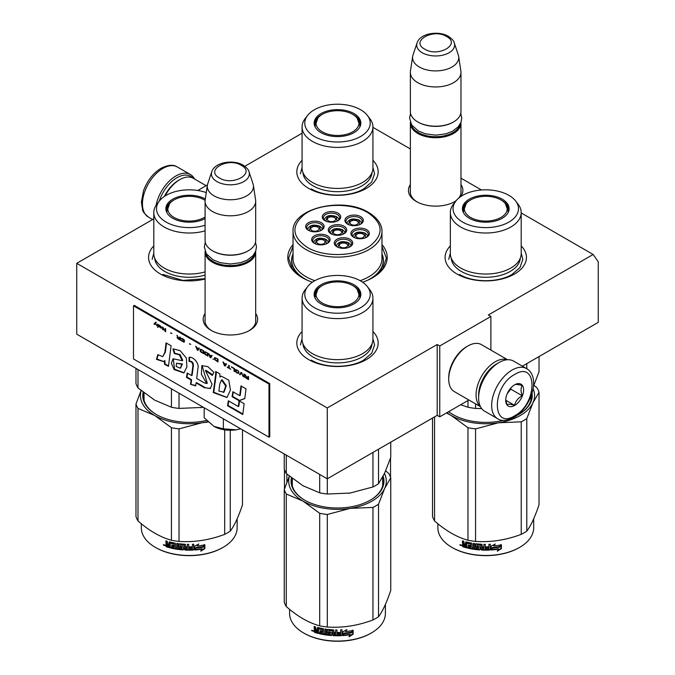<?xml version="1.0" encoding="UTF-8"?>
<svg xmlns="http://www.w3.org/2000/svg" width="675" height="675" viewBox="0 0 675 675"><rect width="100%" height="100%" fill="white"/><g stroke="black" fill="none" stroke-linecap="round" stroke-linejoin="round"><path stroke-width="1.01" d="M521.201 212.937L593.139 254.475L488.329 314.989L490.885 316.457L439.754 345.98L437.197 344.503L327.274 407.97L76.747 263.326L153.799 218.843M372.929 127.339L410.358 148.947M460.974 178.166L481.461 189.996M302.071 133.237L244.823 166.286M197.8 190.485L207.453 184.916M293.034 244.595A49.714 28.696 -0 0 0 302.349 277.72L302.349 277.72A49.714 28.696 -0 0 0 312.407 282.201M362.593 282.201A49.714 28.696 -0 0 0 372.651 277.72A49.714 28.696 -0 0 0 381.966 244.595M410.358 184.621A27.219 15.719 -0 0 0 416.416 201.53L416.416 201.53A27.219 15.719 -0 0 0 454.916 201.53A27.219 15.719 -0 0 0 456.03 200.846M460.713 196.577A27.219 15.719 -0 0 0 460.974 184.621M205.082 313.47A27.219 15.719 -0 0 0 211.14 330.379L211.14 330.379A27.219 15.719 -0 0 0 249.64 330.379A27.219 15.719 -0 0 0 255.69 313.47M372.929 331.493A40.669 23.482 180 0 1 366.263 359.632A40.669 23.482 180 0 1 308.737 359.632L308.737 359.632A40.669 23.482 180 0 1 302.071 331.493M521.201 245.894A40.669 23.482 180 0 1 514.527 274.025A40.669 23.482 180 0 1 457.009 274.025L457.009 274.025A40.669 23.482 180 0 1 450.343 245.894M205.082 279.045A40.669 23.482 180 0 1 160.473 274.025L160.473 274.025A40.669 23.482 180 0 1 153.799 245.894M372.929 160.287A40.669 23.482 180 0 1 366.263 188.426A40.669 23.482 180 0 1 308.737 188.426L308.737 188.426A40.669 23.482 180 0 1 302.071 160.287M593.139 254.475L598.252 261.748L598.252 322.363L522.366 366.179M76.747 263.326L76.747 334.176L327.274 478.811L437.197 415.353L437.197 344.503M327.274 407.97L327.274 478.811M439.754 345.98L439.754 416.821L437.197 415.353M468.88 400.005L439.754 416.821M490.885 316.457L490.885 350.089M303.742 278.488A45.925 26.519 180 0 1 291.575 260.508A45.925 26.519 180 0 1 293.034 253.876M371.258 278.488A45.925 26.519 -0 0 0 383.425 260.508A45.925 26.519 -0 0 0 381.966 253.876M410.358 190.536A25.414 14.673 -0 0 0 410.248 191.894A25.414 14.673 -0 0 0 417.074 201.901M454.258 201.901A25.414 14.673 -0 0 0 456.452 200.34M458.654 198.146A25.414 14.673 -0 0 0 461.084 191.894A25.414 14.673 -0 0 0 460.974 190.536M205.082 319.385A25.414 14.673 -0 0 0 204.972 320.743A25.414 14.673 -0 0 0 211.798 330.75M248.974 330.75A25.414 14.673 -0 0 0 255.8 320.743A25.414 14.673 -0 0 0 255.69 319.385M381.966 246.417L386.362 258.112L382.725 268.802L372.347 277.889M302.653 277.889L292.275 268.802L288.638 258.112L293.034 246.417M460.941 122.42A25.304 14.614 180 0 1 460.974 123.112A25.304 14.614 180 0 1 445.348 136.612A25.304 14.614 180 0 1 417.774 133.447A25.304 14.614 -0 0 1 410.358 123.112A25.304 14.614 -0 0 1 410.383 122.42M460.055 124.293A24.587 14.192 180 0 1 443.635 135.953A24.587 14.192 180 0 1 418.281 132.562A24.587 14.192 -0 0 1 411.277 124.293M453.305 122.082A24.587 14.192 180 0 1 453.052 122.226A24.587 14.192 180 0 1 418.281 122.226L417.774 121.93L418.281 122.226M460.974 72.343L460.974 111.603A25.304 14.614 180 0 1 453.558 121.93A25.304 14.614 180 0 1 417.774 121.93L417.774 121.93A25.304 14.614 -0 0 1 410.358 111.603L410.358 72.343A25.304 14.614 -0 0 0 417.774 82.671A25.304 14.614 180 0 0 445.348 85.843A25.304 14.614 180 0 0 460.974 72.343A25.304 14.614 180 0 0 460.873 71.069L458.663 56.422A23.085 13.331 180 0 1 445.416 69.66A23.085 13.331 180 0 1 419.344 67.011A23.085 13.331 -0 0 1 412.661 56.422L410.451 71.069A25.304 14.614 -0 0 0 410.358 72.343M454.283 42.938C454.089 41.15 452.132 38.947 448.411 36.332C438.522 30.375 420.01 33.286 417.049 42.938A18.959 10.943 0 0 0 422.255 52.751A18.959 10.943 -0 0 0 444.555 54.683A18.959 10.943 -0 0 0 454.283 42.938L458.333 55.055A23.085 13.331 180 0 1 458.663 56.422M417.049 42.938L412.999 55.055A23.085 13.331 -0 0 0 412.661 56.422M255.665 251.269A25.304 14.614 180 0 1 255.69 251.961A25.304 14.614 180 0 1 240.072 265.461A25.304 14.614 180 0 1 212.49 262.297A25.304 14.614 -0 0 1 205.082 251.961A25.304 14.614 -0 0 1 205.107 251.269M254.779 253.142A24.587 14.192 180 0 1 238.351 264.802A24.587 14.192 180 0 1 213.005 261.411A24.587 14.192 -0 0 1 205.993 253.142M248.02 250.931A24.587 14.192 180 0 1 247.767 251.075A24.587 14.192 180 0 1 213.005 251.075L212.49 250.779L213.005 251.075M255.69 201.192L255.69 240.452A25.304 14.614 180 0 1 248.282 250.779A25.304 14.614 180 0 1 212.49 250.779L212.49 250.779A25.304 14.614 -0 0 1 205.082 240.452L205.082 201.192A25.304 14.614 -0 0 0 212.49 211.52A25.304 14.614 180 0 0 240.072 214.692A25.304 14.614 180 0 0 255.69 201.192A25.304 14.614 180 0 0 255.597 199.918L253.387 185.271A23.085 13.331 180 0 1 240.14 198.509A23.085 13.331 180 0 1 214.059 195.86A23.085 13.331 -0 0 1 207.385 185.271L205.175 199.918A25.304 14.614 -0 0 0 205.082 201.192M249.007 171.787C248.813 169.999 246.856 167.797 243.135 165.172C233.238 159.224 214.726 162.135 211.764 171.787A18.959 10.943 0 0 0 216.979 181.6A18.959 10.943 -0 0 0 239.279 183.532A18.959 10.943 -0 0 0 249.007 171.787L253.058 183.904A23.085 13.331 180 0 1 253.387 185.271M211.764 171.787L207.714 183.904A23.085 13.331 -0 0 0 207.385 185.271M240.654 428.802L236.191 429.823A23.498 13.567 0 0 1 213.975 426.389L204.179 417.766L204.179 407.742M213.975 426.389L223.366 428.844L236.191 429.823M223.366 418.821L223.366 428.844M159.249 201.15A27.473 15.863 -60 0 1 176.96 177.727A27.473 15.863 -60 0 1 192.788 178.014M156.094 205.318A28.924 16.698 -60 0 1 175.939 175.956A28.924 16.698 -60 0 1 190.401 174.521A28.924 16.698 -60 0 1 194.527 178.993M526.559 368.601L513.523 361.074A28.924 16.698 120 0 0 499.061 362.509L498.04 363.099A27.473 15.863 120 0 0 478.617 396.748L478.617 397.929A28.924 16.698 120 0 0 484.599 411.176L497.644 418.702C501.297 421.327 506.714 420.913 513.911 417.445C530.736 408.24 541.392 377.055 526.559 368.601A28.924 16.698 120 0 0 512.106 370.035A28.924 16.698 120 0 0 493.206 395.525A28.924 16.698 120 0 0 497.644 418.702M498.04 363.099L499.061 362.509A28.924 16.698 120 0 0 478.617 397.929M514.662 415.792C537.747 403.743 537.747 359.859 514.662 374.465C491.577 386.513 491.577 430.397 514.662 415.792M514.662 405.464A12.656 7.307 120 0 0 523.606 389.964A12.656 7.307 120 0 0 514.662 384.801A12.656 7.307 120 0 0 505.71 400.292A12.656 7.307 120 0 0 514.662 405.464M505.735 399.541L506.9 404.612C507.87 403.928 510.427 404.156 514.569 405.304C515.54 401.203 518.096 398.031 522.239 395.761C520.653 391.441 520.653 388.032 522.239 385.535C518.096 384.396 515.54 384.168 514.569 384.851M522.239 395.761L510.823 389.171L510.823 388.007M509.633 389.475A10.842 6.261 120 0 1 507.254 393.609L510.823 389.171M514.569 405.304L505.794 400.241M164.422 196.408A25.304 14.614 -60 0 1 178.495 180.385A25.304 14.614 -60 0 1 178.495 180.377L179.769 179.643A27.118 15.652 -60 0 1 193.328 178.301L206.12 185.684M165.13 195.944A27.118 15.652 -60 0 1 179.769 179.643L178.495 180.385M497.256 363.572A25.304 14.614 120 0 0 496.505 363.985A25.304 14.614 120 0 0 478.617 394.985A25.304 14.614 120 0 0 478.626 395.837M507.33 359.75A27.118 15.652 120 0 0 495.231 361.775A27.118 15.652 120 0 0 476.061 394.985A27.118 15.652 120 0 0 480.355 406.468M507.592 359.741L481.435 344.638A27.118 15.652 120 0 0 467.876 345.98L466.602 346.714A25.304 14.614 120 0 0 466.594 346.714A25.304 14.614 120 0 0 448.706 377.713L448.706 379.19A27.118 15.652 120 0 0 454.317 391.601L480.473 406.704M466.594 346.714L467.876 345.98A27.118 15.652 120 0 0 448.706 379.19M521.201 253.589A35.429 20.452 180 0 1 510.823 268.051A35.429 20.452 0 0 1 472.213 272.481A35.429 20.452 0 0 1 450.343 253.589L450.343 212.557A35.429 20.452 0 0 0 472.213 231.457A35.429 20.452 0 0 0 510.823 227.019A35.429 20.452 180 0 0 521.201 212.557L521.201 253.589M526.795 368.744L526.795 363.623M460.679 404.747L467.977 407.244A54.228 31.312 0 0 0 475.571 408.417L475.571 403.869M467.977 407.244L467.977 400.537M507.338 207.124A22.958 13.255 180 0 1 508.68 210.786M463.058 211.84A22.958 13.255 0 0 1 462.814 209.9A22.958 13.255 0 0 1 469.538 200.526A22.958 13.255 180 0 1 470.407 200.053M501.137 200.053A22.958 13.255 180 0 1 508.731 209.9A22.958 13.255 180 0 1 508.477 211.84M469.26 199.184A23.347 13.475 -0 0 0 462.847 211.275A23.347 13.475 -0 0 0 478.929 221.602A23.347 13.475 -0 0 0 502.276 218.244A23.347 13.475 0 0 0 508.697 211.275A23.347 13.475 0 0 0 496.716 196.813A23.347 13.475 0 0 0 469.26 199.184M508.908 222.075A32.721 18.892 0 0 0 515.641 201.007A32.721 18.892 0 0 0 462.637 195.362A32.721 18.892 0 0 0 455.903 201.007A32.721 18.892 0 0 0 467.218 224.277A32.721 18.892 0 0 0 508.908 222.075M451.221 258.12A34.577 19.963 0 0 0 473.183 275.915A34.577 19.963 0 0 0 510.224 271.434A34.577 19.963 180 0 0 520.324 258.12M455.903 201.007L453.431 204.204A35.429 20.452 0 0 0 450.343 212.557M515.641 201.007L518.113 204.204A35.429 20.452 180 0 1 521.201 212.557M533.452 386.328L539.03 371.773L539.03 356.56M475.571 408.417L481.705 408.628M521.201 253.074L522.83 259.343L520.003 267.528L511.971 274.472C498.327 282.766 473.209 282.766 459.565 274.472M448.715 259.343L450.343 253.074M498.648 549.146A47.9 27.658 180 0 1 491.425 549.965L492.725 548.066A47.9 27.658 180 0 0 499.956 547.121L501.424 544.835L501.424 548.615L497.298 551.205L498.454 548.741A47.183 27.236 180 0 1 491.729 549.526M462.932 546.176A38.323 22.123 180 0 1 462.459 545.965M461.59 545.569A38.323 22.123 180 0 1 460.763 545.172M533.672 518.839L533.672 527.816A47.9 27.658 180 0 1 519.64 547.374L519.134 547.67A47.183 27.236 180 0 1 452.41 547.67A47.183 27.236 180 0 1 452.157 547.518M519.134 547.67L519.64 547.374A47.9 27.658 180 0 1 451.896 547.374A47.9 27.658 180 0 1 437.873 527.816L437.873 523.741M499.812 546.936A47.9 27.658 180 0 1 492.573 547.872L491.13 549.99L491.13 546.235L495.205 543.983L493.889 545.948A47.9 27.658 180 0 0 501.12 544.894L499.812 546.936L499.593 546.539A47.183 27.236 180 0 1 492.472 547.459L491.054 549.568M500.892 544.497L499.593 546.539M494.193 545.501A47.183 27.236 180 0 1 493.763 545.543L494.539 544.362M501.424 548.615L501.188 548.218L497.855 550.353M501.188 545.206L501.188 548.218M492.615 547.653L491.366 549.653M463.252 544.143L462.459 543.206L462.814 542.843L463.598 543.772L462.459 544.565L463.252 544.143M462.459 543.206L462.459 540.852A47.9 27.658 180 0 0 463.742 541.249L464.282 543.94A47.9 27.658 180 0 0 465.564 544.303L465.877 543.923A47.183 27.236 180 0 1 465.564 543.839M478.617 548.336L478.507 548.75A47.9 27.658 180 0 1 474.694 548.319L474.694 543.594A47.9 27.658 180 0 1 473.377 543.4L473.377 548.125A47.9 27.658 180 0 1 472.07 547.914L472.07 543.645L471.521 543.088A47.9 27.658 180 0 1 466.104 541.907L465.564 542.219L465.564 544.303M478.617 547.239A47.183 27.236 180 0 1 476.221 546.995L475.681 546.472L475.681 543.864M478.507 547.653A47.9 27.658 180 0 1 476.077 547.4L476.221 546.995M490.219 544.227L490.295 549.577L490.295 544.219A47.9 27.658 180 0 1 488.936 544.286L488.936 546.826A47.9 27.658 180 0 1 485.806 546.885L485.806 547.973A47.9 27.658 180 0 0 488.936 547.914L488.717 549.011A47.9 27.658 180 0 1 485.266 549.062L485.266 544.345A47.9 27.658 180 0 1 483.924 544.32L483.924 546.86A47.9 27.658 180 0 1 482.153 546.801L482.153 544.725L481.596 544.236A47.9 27.658 180 0 1 476.077 543.772L475.529 544.16L475.529 546.877L476.077 547.4M483.95 544.32L483.95 546.446A47.183 27.236 180 0 1 483.924 546.446L483.924 546.86M490.295 549.577L489.662 549.653A47.183 27.236 180 0 1 481.663 549.636L481.106 549.155L480.895 544.877A47.183 27.236 180 0 1 477.225 544.565L477.014 544.987M489.721 550.066A47.9 27.658 180 0 1 481.596 550.058L481.663 549.636M481.596 550.058L481.039 549.568L480.895 544.877M480.819 545.29A47.9 27.658 180 0 1 477.098 544.978L477.225 544.565M477.098 544.978L477.098 546.429A47.9 27.658 180 0 0 479.528 546.649L480.085 547.147L480.085 549.509L479.528 549.923A47.9 27.658 180 0 1 467.665 548.108L467.935 547.72A47.183 27.236 180 0 0 479.621 549.509L480.17 549.096M480.085 549.509L479.621 549.509M467.935 547.079L467.935 547.72M470.686 546.573A47.9 27.658 180 0 1 468.298 546.067L468.56 545.678A47.183 27.236 180 0 0 470.914 546.176L470.475 547.619A47.9 27.658 180 0 1 467.665 547.012L467.665 548.108M470.914 545.079L470.711 543.594L470.914 545.079A47.183 27.236 180 0 1 470.686 545.037M470.686 545.476A47.9 27.658 180 0 1 468.298 544.978L468.298 546.067M466.619 547.4A47.183 27.236 180 0 1 463.337 546.463L462.814 544.117M470.475 543.991A47.9 27.658 180 0 1 466.822 543.181L466.619 547.855A47.9 27.658 180 0 1 462.991 546.834L463.337 546.463M470.711 543.594A47.183 27.236 180 0 1 467.108 542.801L466.619 543.308M465.564 546.488L465.564 545.392A47.9 27.658 180 0 1 463.742 544.877L463.953 546.033A47.9 27.658 180 0 0 465.564 546.488L465.877 546.109A47.183 27.236 180 0 1 465.564 546.024M465.564 545.392L465.877 545.02A47.183 27.236 180 0 1 464.071 544.506L463.742 544.877M465.877 545.02L465.877 546.109M483.739 548.623L483.95 547.535A47.183 27.236 180 0 1 482.212 547.484L482.212 547.898M468.56 545.037L468.56 545.678M470.914 546.176L470.711 547.222M490.219 549.163L489.662 549.653M488.894 547.914L488.894 547.501A47.183 27.236 180 0 1 485.806 547.56M473.563 543.434L473.563 547.72A47.183 27.236 180 0 1 473.377 547.695M465.877 541.89L465.877 543.923M462.814 540.962L462.814 542.843M462.991 546.834L462.459 546.21L462.814 544.202M461.962 545.282L459.869 545.029L461.59 545.645L460.021 544.674M533.933 385.248L536.996 387.855A54.228 31.312 180 0 1 539.03 392.243L539.03 504.773C534.954 516.94 530.871 525.732 526.795 531.141A54.228 31.312 180 0 1 524.121 532.803A54.228 31.312 180 0 1 521.235 534.355L521.235 421.816L498.445 422.786A48.803 28.181 0 0 0 532.904 402.891L526.795 418.601A54.228 31.312 180 0 1 521.235 421.816M539.03 392.243L532.904 402.891M533.123 388.741A48.803 28.181 180 0 1 532.929 402.84M498.445 422.786L475.571 428.878A54.228 31.312 180 0 1 467.977 427.705L451.297 415.513L446.462 412.957M451.229 415.479A48.803 28.181 180 0 1 446.968 412.661M498.361 422.795A48.803 28.181 180 0 1 451.297 415.513M521.235 534.355C506.014 540.084 490.792 542.438 475.571 541.417A54.228 31.312 180 0 1 467.977 540.245L467.977 427.705M467.977 540.245C456.832 537.182 445.686 530.752 434.548 520.94L434.548 416.88M434.548 520.94A54.228 31.312 180 0 1 432.506 516.552L432.506 418.053M448.723 411.649A45.731 26.401 0 0 0 453.178 414.686M448.647 411.691A46.457 26.823 0 0 0 452.925 414.534A46.457 26.823 0 0 0 503.525 420.356M516.831 415.522A46.457 26.823 0 0 0 518.619 414.534L518.619 414.534A46.457 26.823 0 0 0 532.052 393.221M518.366 414.686A45.731 26.401 0 0 0 531.461 395.018M526.795 531.141L526.795 418.601M475.571 541.417L475.571 428.878M483.705 549.045A47.9 27.658 180 0 1 482.372 548.994L482.153 547.898A47.9 27.658 180 0 0 483.924 547.957L483.705 549.045M460.671 545.265L460.958 544.792L460.671 545.265M500.943 199.935A21.457 12.386 180 0 1 505.373 203.664A21.457 12.386 180 0 1 497.922 218.903A21.457 12.386 180 0 1 470.602 217.451A21.457 12.386 0 0 1 466.172 203.664A21.457 12.386 0 0 1 500.943 199.935M505.373 203.664L508.182 211.638A22.418 12.943 180 0 1 508.123 212.608M466.172 203.664L463.354 211.638A22.418 12.943 0 0 0 463.421 212.608M372.929 167.982A35.429 20.452 180 0 1 362.551 182.444A35.429 20.452 0 0 1 323.941 186.882A35.429 20.452 0 0 1 302.071 167.982L302.071 126.951A35.429 20.452 0 0 0 323.941 145.851A35.429 20.452 0 0 0 362.551 141.412A35.429 20.452 180 0 0 372.929 126.951L372.929 167.982M359.066 121.525A22.958 13.255 180 0 1 360.408 125.179M314.795 126.233A22.958 13.255 0 0 1 314.542 124.293A22.958 13.255 0 0 1 321.266 114.919A22.958 13.255 180 0 1 322.135 114.446M352.865 114.446A22.958 13.255 180 0 1 360.458 124.293A22.958 13.255 180 0 1 360.205 126.233M320.996 113.586A23.347 13.475 -0 0 0 314.575 125.668A23.347 13.475 -0 0 0 330.657 136.004A23.347 13.475 -0 0 0 354.004 132.646A23.347 13.475 0 0 0 360.425 125.668A23.347 13.475 0 0 0 348.443 111.206A23.347 13.475 0 0 0 320.996 113.586M360.636 136.468A32.721 18.892 0 0 0 367.369 115.4A32.721 18.892 0 0 0 314.364 109.755A32.721 18.892 0 0 0 307.631 115.4A32.721 18.892 0 0 0 318.946 138.67A32.721 18.892 0 0 0 360.636 136.468M302.948 172.513A34.577 19.963 0 0 0 324.911 190.308A34.577 19.963 0 0 0 361.952 185.828A34.577 19.963 180 0 0 372.052 172.513M307.631 115.4L305.159 118.597A35.429 20.452 0 0 0 302.071 126.951M367.369 115.4L369.841 118.597A35.429 20.452 180 0 1 372.929 126.951M372.929 167.476L374.558 173.737L371.739 181.929L363.707 188.865C350.063 197.159 324.937 197.159 311.293 188.865M300.442 173.737L302.071 167.476M352.671 114.337A21.457 12.386 180 0 1 357.1 118.057A21.457 12.386 180 0 1 349.65 133.304A21.457 12.386 180 0 1 322.329 131.853A21.457 12.386 0 0 1 317.9 118.057A21.457 12.386 0 0 1 352.671 114.337M357.1 118.057L359.918 126.031A22.418 12.943 180 0 1 359.851 127.001M317.9 118.057L315.082 126.031A22.418 12.943 0 0 0 315.149 127.001M322.102 229.542A7.231 4.177 0 0 0 322.11 229.458C322.464 228.8 321.705 227.703 319.84 226.176C313.369 224.066 309.302 225.155 307.648 229.458A7.231 4.177 0 0 0 307.648 229.542M320.558 230.69L319.477 226.209L310.947 225.872L309.192 230.69M311.934 230.563A4.16 2.396 180 0 1 310.719 228.867A4.16 2.396 180 0 1 313.284 226.648A4.16 2.396 180 0 1 317.815 227.171A4.16 2.396 0 0 1 319.03 228.867A4.16 2.396 0 0 1 316.465 231.086A4.16 2.396 0 0 1 311.934 230.563M344.731 233.01A7.231 4.177 0 0 0 344.731 232.926C345.085 232.267 344.326 231.179 342.461 229.643C335.99 227.534 331.923 228.631 330.269 232.926A7.231 4.177 0 0 0 330.269 233.01M343.187 234.166L342.098 229.677L333.577 229.34L331.813 234.166M334.564 234.031A4.16 2.396 180 0 1 333.34 232.335A4.16 2.396 180 0 1 335.905 230.116A4.16 2.396 180 0 1 340.436 230.639A4.16 2.396 0 0 1 341.66 232.335A4.16 2.396 0 0 1 339.095 234.554A4.16 2.396 0 0 1 334.564 234.031M350.738 246.071A7.231 4.177 0 0 0 350.738 245.987C351.093 245.329 350.333 244.24 348.469 242.705C341.997 240.595 337.93 241.692 336.277 245.987A7.231 4.177 0 0 0 336.277 246.071M349.194 247.227L348.106 242.738L339.584 242.401L337.821 247.227M340.571 247.092A4.16 2.396 180 0 1 339.348 245.396A4.16 2.396 180 0 1 341.913 243.177A4.16 2.396 180 0 1 346.444 243.7A4.16 2.396 0 0 1 347.667 245.396A4.16 2.396 0 0 1 345.102 247.615A4.16 2.396 0 0 1 340.571 247.092M361.344 223.417A7.231 4.177 0 0 0 361.344 223.332C361.699 222.674 360.948 221.586 359.083 220.05C352.603 217.941 348.545 219.038 346.882 223.332A7.231 4.177 0 0 0 346.891 223.417M359.8 224.573L358.72 220.084L350.19 219.746L348.435 224.573M351.177 224.438A4.16 2.396 180 0 1 349.962 222.742A4.16 2.396 180 0 1 352.527 220.523A4.16 2.396 180 0 1 357.058 221.046A4.16 2.396 0 0 1 358.273 222.742A4.16 2.396 0 0 1 355.708 224.961A4.16 2.396 0 0 1 351.177 224.438M338.723 219.949A7.231 4.177 0 0 0 338.723 219.864C339.078 219.206 338.318 218.109 336.454 216.582C329.982 214.473 325.915 215.561 324.262 219.864A7.231 4.177 0 0 0 324.262 219.949M337.179 221.096L336.091 216.616L327.569 216.278L325.806 221.096M328.556 220.97A4.16 2.396 180 0 1 327.333 219.274A4.16 2.396 180 0 1 329.898 217.055A4.16 2.396 180 0 1 334.429 217.578A4.16 2.396 0 0 1 335.652 219.274A4.16 2.396 0 0 1 333.087 221.493A4.16 2.396 0 0 1 328.556 220.97M367.352 236.478A7.231 4.177 0 0 0 367.352 236.393C367.706 235.735 366.955 234.647 365.091 233.111C358.611 231.002 354.552 232.099 352.89 236.393A7.231 4.177 0 0 0 352.898 236.478M365.808 237.634L364.728 233.145L356.198 232.808L354.442 237.634M357.185 237.499A4.16 2.396 180 0 1 355.97 235.803A4.16 2.396 180 0 1 358.535 233.584A4.16 2.396 180 0 1 363.066 234.107A4.16 2.396 0 0 1 364.281 235.803A4.16 2.396 0 0 1 361.716 238.022A4.16 2.396 0 0 1 357.185 237.499M328.109 242.603A7.231 4.177 0 0 0 328.118 242.519C328.472 241.861 327.712 240.773 325.848 239.237C319.376 237.128 315.309 238.224 313.656 242.519A7.231 4.177 0 0 0 313.656 242.603M326.565 243.759L325.485 239.271L316.955 238.933L315.2 243.759M317.942 243.624A4.16 2.396 180 0 1 316.727 241.928A4.16 2.396 180 0 1 319.292 239.709A4.16 2.396 180 0 1 323.823 240.233A4.16 2.396 0 0 1 325.038 241.928A4.16 2.396 0 0 1 322.473 244.148A4.16 2.396 0 0 1 317.942 243.624M331.391 233.955A8.134 4.7 180 0 1 329.366 230.858A8.134 4.7 180 0 1 331.746 227.534A8.134 4.7 180 0 1 340.613 226.522A8.134 4.7 180 0 1 345.634 230.858A8.134 4.7 180 0 1 343.609 233.955M330.978 226.209A9.222 5.324 180 0 1 344.022 226.209A9.222 5.324 180 0 1 344.022 233.736L344.022 233.736A9.222 5.324 180 0 1 330.978 233.736A9.222 5.324 180 0 1 330.978 226.209M348.005 224.362A8.134 4.7 180 0 1 345.98 221.265A8.134 4.7 180 0 1 348.368 217.941A8.134 4.7 180 0 1 357.227 216.928A8.134 4.7 180 0 1 362.247 221.265A8.134 4.7 180 0 1 360.231 224.362M347.6 216.616A9.222 5.324 180 0 1 360.636 216.616A9.222 5.324 180 0 1 360.636 224.142L360.636 224.142A9.222 5.324 180 0 1 347.6 224.142A9.222 5.324 180 0 1 347.6 216.616M354.012 237.423A8.134 4.7 180 0 1 351.987 234.326A8.134 4.7 180 0 1 354.375 231.002A8.134 4.7 180 0 1 363.234 229.989A8.134 4.7 180 0 1 368.255 234.326A8.134 4.7 180 0 1 366.238 237.423M353.607 229.677A9.222 5.324 180 0 1 366.643 229.677A9.222 5.324 180 0 1 366.643 237.203L366.643 237.203A9.222 5.324 180 0 1 353.607 237.203A9.222 5.324 180 0 1 353.607 229.677M337.601 220.894A8.134 4.7 0 0 0 339.626 217.797A8.134 4.7 0 0 0 334.606 213.46A8.134 4.7 0 0 0 325.738 214.473A8.134 4.7 0 0 0 323.359 217.797A8.134 4.7 0 0 0 325.384 220.894M338.015 220.674L338.015 220.674A9.222 5.324 0 0 0 338.015 213.148A9.222 5.324 0 0 0 324.97 213.148A9.222 5.324 0 0 0 324.97 220.674A9.222 5.324 0 0 0 338.015 220.674M326.995 243.548A8.134 4.7 0 0 0 329.02 240.452A8.134 4.7 0 0 0 324 236.115A8.134 4.7 0 0 0 315.132 237.128A8.134 4.7 0 0 0 312.753 240.452A8.134 4.7 0 0 0 314.769 243.548M314.364 235.803A9.222 5.324 0 0 0 314.364 243.329A9.222 5.324 0 0 0 327.4 243.329L327.4 243.329A9.222 5.324 0 0 0 327.4 235.803A9.222 5.324 0 0 0 314.364 235.803M349.616 247.016A8.134 4.7 0 0 0 351.641 243.92A8.134 4.7 0 0 0 346.621 239.583A8.134 4.7 0 0 0 337.753 240.595A8.134 4.7 0 0 0 335.374 243.92A8.134 4.7 0 0 0 337.399 247.016M336.985 239.271A9.222 5.324 0 0 0 336.985 246.797A9.222 5.324 0 0 0 350.03 246.797L350.03 246.797A9.222 5.324 0 0 0 350.03 239.271A9.222 5.324 0 0 0 336.985 239.271M308.762 230.487A8.134 4.7 180 0 1 306.745 227.391A8.134 4.7 180 0 1 309.125 224.066A8.134 4.7 180 0 1 317.993 223.054A8.134 4.7 180 0 1 323.013 227.391A8.134 4.7 180 0 1 320.988 230.487M321.393 230.268A9.222 5.324 180 0 1 308.357 230.268A9.222 5.324 180 0 1 308.357 222.742A9.222 5.324 180 0 1 321.393 222.742A9.222 5.324 180 0 1 321.393 230.268L321.393 230.268M367.664 212.557C351.017 202.365 319.629 203.2 304.678 214.237C290.832 225.678 291.718 236.731 307.336 247.387C323.983 257.58 355.371 256.745 370.322 245.708C384.168 234.267 383.282 223.214 367.664 212.557M293.034 254.205A45.731 26.401 0 0 0 291.769 260.373A45.731 26.401 0 0 0 305.159 279.045A45.731 26.401 180 0 0 307.547 280.327M293.034 231.449A44.466 25.675 0 0 0 306.053 249.598A44.466 25.675 0 0 0 354.518 255.167A44.466 25.675 0 0 0 381.966 231.449C382.227 226.792 379.62 219.139 368.567 212.465C343.128 196.332 291.431 208.263 293.034 231.449L293.034 258.584A44.466 25.675 0 0 0 306.053 276.742A44.466 25.675 180 0 0 314.862 280.682M381.966 231.449L381.966 258.584A44.466 25.675 180 0 1 360.138 280.682M381.966 254.205A45.731 26.401 180 0 1 383.231 260.373A45.731 26.401 180 0 1 367.453 280.327M390.547 477.225L390.547 458.021M286.867 482.254L286.867 474.061M284.453 488.936A53.865 31.101 0 0 0 284.462 488.962L284.453 469.783M372.929 339.188A35.429 20.452 180 0 1 362.551 353.658A35.429 20.452 0 0 1 323.941 358.087A35.429 20.452 0 0 1 302.071 339.188L302.071 298.156A35.429 20.452 -0 0 0 323.941 317.056A35.429 20.452 -0 0 0 362.551 312.626A35.429 20.452 180 0 0 372.929 298.156L372.929 339.188M350.772 492.944A48.803 28.181 180 0 1 350.131 493.045L372.963 486.953A54.228 31.312 0 0 0 378.523 483.747L378.523 449.221M372.963 486.953L372.963 452.436M284.243 453.971L284.243 469.159A54.228 31.312 0 0 0 286.276 473.546L302.991 485.755L319.705 492.843A54.228 31.312 0 0 0 327.299 494.024L327.299 478.803M319.705 492.843L319.705 474.441M286.276 473.546L286.276 455.144M359.066 292.731A22.958 13.255 180 0 1 360.408 296.384M314.795 297.447A22.958 13.255 0 0 1 314.542 295.498A22.958 13.255 0 0 1 321.266 286.132A22.958 13.255 180 0 1 322.135 285.652M352.865 285.652A22.958 13.255 180 0 1 360.458 295.498A22.958 13.255 180 0 1 360.205 297.447M320.996 284.791A23.347 13.475 0 0 0 314.575 296.873A23.347 13.475 0 0 0 330.657 307.209A23.347 13.475 0 0 0 354.004 303.851A23.347 13.475 0 0 0 360.425 296.873A23.347 13.475 0 0 0 348.443 282.42A23.347 13.475 0 0 0 320.996 284.791M360.636 307.682A32.721 18.892 -0 0 0 367.369 286.613A32.721 18.892 -0 0 0 314.364 280.969A32.721 18.892 -0 0 0 307.631 286.613A32.721 18.892 -0 0 0 318.946 309.876A32.721 18.892 -0 0 0 360.636 307.682M302.948 343.718A34.577 19.963 0 0 0 324.911 361.513A34.577 19.963 0 0 0 361.952 357.041A34.577 19.963 180 0 0 372.052 343.718M307.631 286.613L305.159 289.811A35.429 20.452 -0 0 0 302.071 298.156M367.369 286.613L369.841 289.811A35.429 20.452 180 0 1 372.929 298.156M378.523 483.747L384.64 473.116L390.757 457.38L390.757 442.159M327.299 494.024L350.131 493.045A48.803 28.181 0 0 1 348.798 493.239M372.929 338.681L374.558 344.95L371.739 353.135L363.707 360.079C350.063 368.364 324.937 368.364 311.293 360.079M300.442 344.95L302.071 338.681M350.376 634.745A47.9 27.658 180 0 1 343.162 635.572L344.452 633.673A47.9 27.658 180 0 0 351.683 632.72L353.152 630.433L353.152 634.213L349.026 636.812L350.182 634.34A47.183 27.236 180 0 1 343.457 635.124M314.66 631.775A38.323 22.123 180 0 1 314.187 631.572M313.318 631.176A38.323 22.123 180 0 1 312.491 630.779M385.4 604.446L385.4 613.423A47.9 27.658 180 0 1 371.377 632.973L370.862 633.268A47.183 27.236 180 0 1 304.138 633.268A47.183 27.236 180 0 1 303.885 633.125M370.862 633.268L371.377 632.973A47.9 27.658 180 0 1 371.368 632.973A47.9 27.658 180 0 1 303.623 632.973A47.9 27.658 180 0 1 289.6 613.423L289.6 609.348M351.54 632.542A47.9 27.658 180 0 1 344.301 633.479L342.858 635.588L342.858 631.842L346.933 629.589L345.617 631.555A47.9 27.658 180 0 0 352.856 630.501L351.54 632.542L351.329 632.146A47.183 27.236 180 0 1 344.199 633.066L342.782 635.175M352.62 630.104L351.329 632.146M345.921 631.1A47.183 27.236 180 0 1 345.49 631.142L346.275 629.969M353.152 634.213L352.915 633.825L349.591 635.951M352.915 630.804L352.915 633.825M344.343 633.26L343.094 635.251M314.98 629.741L314.187 628.813L314.542 628.45L315.326 629.378L314.187 630.172L314.98 629.741M314.187 628.813L314.187 626.451A47.9 27.658 180 0 0 315.47 626.847L316.01 629.547A47.9 27.658 180 0 0 317.301 629.91L317.604 629.53A47.183 27.236 180 0 1 317.301 629.446M330.345 633.935L330.235 634.348A47.9 27.658 180 0 1 326.422 633.918L326.422 629.201A47.9 27.658 180 0 1 325.105 629.007L325.105 633.732A47.9 27.658 180 0 1 323.798 633.513L323.798 629.252L323.249 628.695A47.9 27.658 180 0 1 317.841 627.514L317.301 627.826L317.301 629.91M330.345 632.846A47.183 27.236 180 0 1 327.949 632.602L327.409 632.07L327.409 629.471M330.235 633.26A47.9 27.658 180 0 1 327.805 633.007L327.949 632.602M341.955 629.826L342.023 635.183L342.023 629.826A47.9 27.658 180 0 1 340.664 629.885L340.664 632.424A47.9 27.658 180 0 1 337.534 632.483L337.534 633.58A47.9 27.658 180 0 0 340.664 633.521L340.445 634.618A47.9 27.658 180 0 1 336.994 634.669L336.994 629.944A47.9 27.658 180 0 1 335.652 629.927L335.652 632.467A47.9 27.658 180 0 1 333.88 632.408L333.88 630.323L333.323 629.842A47.9 27.658 180 0 1 327.805 629.378L327.257 629.767L327.257 632.483L327.805 633.007M335.652 632.467L335.677 632.053A47.183 27.236 180 0 1 335.652 632.045M342.023 635.183L341.449 635.673L341.39 635.251A47.183 27.236 180 0 1 333.391 635.242L332.843 634.753L332.623 630.475A47.183 27.236 180 0 1 328.953 630.172L328.742 630.585M341.449 635.673A47.9 27.658 180 0 1 333.323 635.656L333.391 635.242M333.323 635.656L332.767 635.175L332.623 630.475M332.547 630.889A47.9 27.658 180 0 1 328.826 630.585L328.953 630.172M328.826 630.585L328.826 632.028A47.9 27.658 180 0 0 331.256 632.247L331.813 632.745L331.813 635.108L331.256 635.529A47.9 27.658 180 0 1 319.393 633.715L319.663 633.327A47.183 27.236 180 0 0 331.349 635.116L331.898 634.694M331.813 635.108L331.349 635.116M319.663 632.686L319.663 633.327M322.414 632.171A47.9 27.658 180 0 1 320.026 631.673L320.288 631.285A47.183 27.236 180 0 0 322.642 631.775L322.203 633.226A47.9 27.658 180 0 1 319.393 632.618L319.393 633.715M322.642 630.686L322.439 629.201L322.642 630.686A47.183 27.236 180 0 1 322.414 630.636M322.414 631.083A47.9 27.658 180 0 1 320.026 630.577L320.026 631.673M318.347 632.998A47.183 27.236 180 0 1 315.065 632.07L314.55 629.716M322.203 629.589A47.9 27.658 180 0 1 318.558 628.788L318.347 633.454A47.9 27.658 180 0 1 314.727 632.441L315.065 632.07M322.439 629.201A47.183 27.236 180 0 1 318.836 628.4L318.347 628.906M317.301 632.087L317.301 630.998A47.9 27.658 180 0 1 315.47 630.484L315.681 631.631A47.9 27.658 180 0 0 317.301 632.087L317.604 631.716A47.183 27.236 180 0 1 317.301 631.631M317.301 630.998L317.604 630.619A47.183 27.236 180 0 1 315.799 630.112L315.47 630.484M317.604 630.619L317.604 631.716M335.467 634.23L335.677 633.142A47.183 27.236 180 0 1 333.939 633.083L333.939 633.504M320.288 630.644L320.288 631.285M322.642 631.775L322.439 632.829M341.955 634.77L341.39 635.251M340.622 633.521L340.622 633.099A47.183 27.236 180 0 1 337.534 633.158M335.677 629.927L335.677 632.053M325.291 629.033L325.291 633.327A47.183 27.236 180 0 1 325.105 633.293M317.604 627.497L317.604 629.53M314.542 626.56L314.542 628.45M314.727 632.441L314.187 631.808L314.542 629.809M313.689 630.88L311.597 630.636L313.327 631.243L311.749 630.281M385.661 470.855L388.724 473.453A54.228 31.312 180 0 1 390.757 477.841L390.757 590.38C386.682 602.547 382.607 611.331 378.523 616.748A54.228 31.312 180 0 1 375.848 618.41A54.228 31.312 180 0 1 372.963 619.954L372.963 507.414L350.182 508.385A48.803 28.181 0 0 0 384.632 488.498L378.523 504.208A54.228 31.312 180 0 1 372.963 507.414M390.757 477.841L384.632 488.498M384.463 473.504A48.803 28.181 180 0 1 384.657 488.447M350.182 508.385L327.299 514.485A54.228 31.312 180 0 1 319.705 513.304L302.957 501.078L286.276 494.007A54.228 31.312 180 0 1 284.243 489.62L289.339 476.145M302.957 501.078A48.803 28.181 180 0 1 289.448 476.238M350.089 508.402A48.803 28.181 180 0 1 303.024 501.12M372.963 619.954C357.742 625.683 342.52 628.037 327.299 627.016A54.228 31.312 180 0 1 319.705 625.843L319.705 513.304M319.705 625.843C308.559 622.789 297.422 616.351 286.276 606.547L286.276 494.007M286.276 606.547A54.228 31.312 180 0 1 284.243 602.159L284.243 489.62M292.14 478.389A45.731 26.401 0 0 0 291.769 481.764A45.731 26.401 0 0 0 304.906 500.293M292.309 484.498A45.731 26.401 0 0 0 292.148 485.165M291.406 477.816A46.457 26.823 -0 0 0 304.653 500.141A46.457 26.823 -0 0 0 370.347 500.141L370.347 500.141A46.457 26.823 0 0 0 383.147 476.179M370.094 500.293A45.731 26.401 0 0 0 382.691 477.714M378.523 616.748L378.523 504.208M327.299 627.016L327.299 514.485M335.433 634.643A47.9 27.658 180 0 1 334.1 634.601L333.88 633.496A47.9 27.658 180 0 0 335.652 633.555L335.433 634.643M312.398 630.863L312.685 630.399L312.398 630.863M352.671 285.542A21.457 12.386 180 0 1 357.1 289.263A21.457 12.386 180 0 1 349.65 304.509A21.457 12.386 180 0 1 322.329 303.058A21.457 12.386 0 0 1 317.9 289.263A21.457 12.386 0 0 1 352.671 285.542M357.1 289.263L359.918 297.236A22.418 12.943 180 0 1 359.851 298.207M317.9 289.263L315.082 297.236A22.418 12.943 0 0 0 315.149 298.207M206.28 192.594A32.721 18.892 0 0 0 166.092 195.362A32.721 18.892 0 0 0 159.359 201.007L156.887 204.204A35.429 20.452 0 0 0 153.799 212.557L153.799 253.589A35.429 20.452 0 0 0 205.082 271.882M135.97 368.364L135.97 383.552A54.228 31.312 0 0 0 138.004 387.939L154.718 400.148L171.433 407.244A54.228 31.312 0 0 0 179.027 408.417L179.027 393.221M171.433 407.244L171.433 388.842M138.004 387.939L138.004 369.537M166.523 211.84A22.958 13.255 0 0 1 166.269 209.9A22.958 13.255 0 0 1 172.994 200.526A22.958 13.255 180 0 1 173.863 200.053M204.593 200.053A22.958 13.255 180 0 1 205.124 200.332M205.318 198.956A23.347 13.475 0 0 0 172.724 199.184A23.347 13.475 0 0 0 166.303 211.275A23.347 13.475 0 0 0 181.955 221.527A23.347 13.475 0 0 0 205.082 218.616M159.359 201.007A32.721 18.892 0 0 0 167.105 222.632A32.721 18.892 0 0 0 205.082 225.239M154.676 258.12A34.577 19.963 0 0 0 205.082 275.062M153.799 212.557A35.429 20.452 0 0 0 205.082 230.85M202.5 407.337A48.803 28.181 180 0 1 201.859 407.438L203.259 407.211M179.027 408.417L201.859 407.438A48.803 28.181 0 0 1 200.526 407.632M205.082 278.682L182.9 280.42L163.029 274.472M152.17 259.343L153.799 253.074M202.103 549.146A47.9 27.658 180 0 1 194.889 549.965L196.18 548.066A47.9 27.658 180 0 0 203.42 547.121L204.879 544.835L204.879 548.615L200.753 551.205L201.909 548.741A47.183 27.236 180 0 1 195.185 549.526M166.396 546.176A38.323 22.123 180 0 1 165.915 545.965M165.046 545.569A38.323 22.123 180 0 1 164.227 545.172M237.128 518.839L237.128 527.816A47.9 27.658 180 0 1 223.104 547.374L222.59 547.67A47.183 27.236 180 0 1 155.866 547.67A47.183 27.236 180 0 1 155.613 547.518M222.59 547.67L223.104 547.374A47.9 27.658 180 0 1 155.36 547.374A47.9 27.658 180 0 1 141.328 527.816L141.328 523.741M203.268 546.936A47.9 27.658 180 0 1 196.028 547.872L194.594 549.99L194.594 546.235L198.661 543.983L197.345 545.948A47.9 27.658 180 0 0 204.584 544.894L203.268 546.936L203.057 546.539A47.183 27.236 180 0 1 195.927 547.459L194.51 549.568M204.348 544.497L203.057 546.539M197.648 545.501A47.183 27.236 180 0 1 197.218 545.543L198.003 544.362M204.879 548.615L204.643 548.218L201.319 550.353M204.643 545.206L204.643 548.218M196.079 547.653L194.822 549.653M166.717 544.143L165.915 543.206L166.269 542.843L167.054 543.772L165.915 544.565L166.717 544.143M165.915 543.206L165.915 540.852A47.9 27.658 180 0 0 167.197 541.249L167.738 543.94A47.9 27.658 180 0 0 169.028 544.303L169.332 543.923A47.183 27.236 180 0 1 169.028 543.839M182.073 548.336L181.963 548.75A47.9 27.658 180 0 1 178.149 548.319L178.149 543.594A47.9 27.658 180 0 1 176.833 543.4L176.833 548.125A47.9 27.658 180 0 1 175.525 547.914L175.525 543.645L174.977 543.088A47.9 27.658 180 0 1 169.568 541.907L169.028 542.219L169.028 544.303M182.073 547.239A47.183 27.236 180 0 1 179.685 546.995L179.137 546.472L179.137 543.864M181.963 547.653A47.9 27.658 180 0 1 179.533 547.4L179.685 546.995M193.683 544.227L193.75 549.577L193.75 544.219A47.9 27.658 180 0 1 192.392 544.286L192.392 546.826A47.9 27.658 180 0 1 189.27 546.885L189.27 547.973A47.9 27.658 180 0 0 192.392 547.914L192.181 549.011A47.9 27.658 180 0 1 188.722 549.062L188.722 544.345A47.9 27.658 180 0 1 187.38 544.32L187.38 546.86A47.9 27.658 180 0 1 185.617 546.801L185.617 544.725L185.051 544.236A47.9 27.658 180 0 1 179.533 543.772L178.985 544.16L178.985 546.877L179.533 547.4M187.414 544.32L187.414 546.446A47.183 27.236 180 0 1 187.38 546.446L187.38 546.86M193.75 549.577L193.126 549.653A47.183 27.236 180 0 1 185.119 549.636L184.57 549.155L184.351 544.877A47.183 27.236 180 0 1 180.681 544.565L180.47 544.987M193.185 550.066A47.9 27.658 180 0 1 185.051 550.058L185.119 549.636M185.051 550.058L184.494 549.568L184.351 544.877M184.283 545.29A47.9 27.658 180 0 1 180.554 544.978L180.681 544.565M180.554 544.978L180.554 546.429A47.9 27.658 180 0 0 182.984 546.649L183.541 547.147L183.541 549.509L182.984 549.923A47.9 27.658 180 0 1 171.121 548.108L171.399 547.72A47.183 27.236 180 0 0 183.085 549.509L183.625 549.096M183.541 549.509L183.085 549.509M171.399 547.079L171.399 547.72M174.15 546.573A47.9 27.658 180 0 1 171.754 546.067L172.015 545.678A47.183 27.236 180 0 0 174.378 546.176L173.931 547.619A47.9 27.658 180 0 1 171.121 547.012L171.121 548.108M174.15 547.256L174.167 547.222A47.183 27.236 180 0 1 174.15 547.222L174.378 546.176M174.378 545.079L174.167 543.594L174.378 545.079A47.183 27.236 180 0 1 174.15 545.037M174.15 545.476A47.9 27.658 180 0 1 171.754 544.978L171.754 546.067M170.075 547.4A47.183 27.236 180 0 1 166.793 546.463L166.278 544.117M173.931 543.991A47.9 27.658 180 0 1 170.286 543.181L170.075 547.855A47.9 27.658 180 0 1 166.455 546.834L166.793 546.463M174.167 543.594A47.183 27.236 180 0 1 170.572 542.801L170.075 543.308M169.028 546.488L169.028 545.392A47.9 27.658 180 0 1 167.197 544.877L167.408 546.033A47.9 27.658 180 0 0 169.028 546.488L169.332 546.109A47.183 27.236 180 0 1 169.028 546.024M169.028 545.392L169.332 545.02A47.183 27.236 180 0 1 167.535 544.506L167.197 544.877M169.332 545.02L169.332 546.109M187.194 548.623L187.414 547.535A47.183 27.236 180 0 1 185.667 547.484L185.667 547.898M172.015 545.037L172.015 545.678M193.683 549.163L193.126 549.653M192.35 547.914L192.35 547.501A47.183 27.236 180 0 1 189.27 547.56M177.019 543.434L177.019 547.72A47.183 27.236 180 0 1 176.833 547.695M169.332 541.89L169.332 543.923M166.269 540.962L166.269 542.843M166.455 546.834L165.915 546.21L166.269 544.202M165.417 545.282L163.333 545.029L165.054 545.645L163.477 544.674M242.494 429.865L242.494 504.773C238.41 516.94 234.335 525.732 230.251 531.141A54.228 31.312 180 0 1 227.576 532.803A54.228 31.312 180 0 1 224.691 534.355L224.691 429.84M208.204 422.018L201.909 422.786A48.803 28.181 0 0 0 207.799 421.63M201.909 422.786L179.027 428.878A54.228 31.312 180 0 1 171.433 427.705L154.752 415.513L138.004 408.4A54.228 31.312 180 0 1 135.97 404.021L141.075 390.547M154.685 415.479A48.803 28.181 180 0 1 141.176 390.631M201.817 422.795A48.803 28.181 180 0 1 154.752 415.513M224.691 534.355C209.469 540.084 194.248 542.438 179.027 541.417A54.228 31.312 180 0 1 171.433 540.245L171.433 427.705M171.433 540.245C160.287 537.182 149.15 530.752 138.004 520.94L138.004 408.4M138.004 520.94A54.228 31.312 180 0 1 135.97 516.552L135.97 404.021M143.868 392.782A45.731 26.401 0 0 0 143.497 396.166A45.731 26.401 0 0 0 156.634 414.686M144.037 398.9A45.731 26.401 0 0 0 143.876 399.558M143.142 392.209A46.457 26.823 0 0 0 156.381 414.534A46.457 26.823 0 0 0 206.609 420.449M230.251 531.141L230.251 430.245M179.027 541.417L179.027 428.878M187.161 549.045A47.9 27.658 180 0 1 185.828 548.994L185.617 547.898A47.9 27.658 180 0 0 187.38 547.957L187.161 549.045M164.126 545.265L164.413 544.792L164.126 545.265M166.877 212.608A22.418 12.943 0 0 1 166.818 211.638L169.627 203.664A21.457 12.386 0 0 1 204.398 199.935A21.457 12.386 180 0 1 205.116 200.374M205.082 217.038A21.457 12.386 180 0 1 174.057 217.451A21.457 12.386 0 0 1 169.627 203.664M155.815 322.144L154.204 323.933L154.668 324.194M155.292 323.536L156.811 325.73L155.562 323.249L156.271 322.405L155.739 322.093L153.951 324.076L154.491 324.388L155.545 323.384L156.6 325.316M248.535 376.675L248.003 376.372L248.003 377.688L246.485 376.81L245.143 374.718L245.945 376.625L245.236 377.03L246.392 378.397L248.535 379.628L248.535 376.675M244.426 377.257L244.426 374.304L243.894 374.001L243.894 376.945L244.426 377.257M243.177 376.54L241.751 372.76L241.034 372.347L239.608 374.473L240.14 374.785L241.388 372.929L243.177 376.54M236.748 372.828L238.621 373.469L238.891 372.111L238.267 370.938L236.301 369.681L235.406 369.79L235.583 371.714L236.748 372.828L238.79 373.334M234.065 371.275L234.605 371.587L234.605 368.634L231.39 366.778L234.065 368.702L234.065 371.275L234.605 371.292M223.526 362.239L222.995 361.935L224.421 365.707L225.138 366.12L226.564 363.994L226.032 363.682L225.669 364.23L223.889 363.201L223.526 362.239M214.684 357.573L214.684 359.648L217.991 361.994L217.991 359.041L214.684 357.573M213.705 359.083L212.903 359.058L213.705 359.083M210.76 357.817L212.186 355.691L211.646 355.379L211.292 355.927L209.503 354.898L208.609 353.632L210.043 357.404L210.76 357.817M204.947 351.7L204.322 352.156L204.593 353.818L207.9 356.164L207.9 353.219L204.947 351.7M200.661 349.228L200.036 349.684L200.306 351.346L203.614 353.692L203.614 350.738L200.661 349.228M190.747 344.385L189.498 343.659L190.747 344.385M165.653 331.779L165.653 328.826L165.113 328.514L165.113 331.467L165.653 331.779M159.663 325.434L158.684 324.802L158.954 326.649L161.452 328.16L159.401 326.852L161.544 327.206L159.663 325.434M227.281 367.04L230.673 369.318L229.247 368.179L229.247 365.538L228.707 365.234L228.707 367.867L227.281 367.04M195.75 346.199L197.176 349.979L197.893 350.392L199.328 348.266L198.787 347.954L198.433 348.502L196.644 347.473L195.75 346.199M163.688 328.193L162.439 326.97L163.24 329.189L162.253 328.877L163.24 329.948L164.405 330.109L163.688 329.451L163.688 328.193M181.102 338.183L183.963 340.402L183.693 341.626L181.01 339.896L181.457 340.715L184.233 342.065L184.494 340.706L183.87 339.533L181.102 338.183M179.761 336.968L179.761 338.293L178.242 337.416L176.909 335.323L177.711 337.23L176.993 337.635L180.301 340.234L180.301 337.281L179.761 336.968M171.906 333.501L170.657 332.783L171.906 333.501M157.967 324.388L157.52 324.135L157.967 327.341L157.967 324.388M164.903 352.266L162.726 356.645L157.815 354.662L156.457 359.362L163.418 361.572L164.379 360.855L164.54 364.323L168.455 366.331L171.096 345.794L166.033 342.875L164.903 352.266L165.409 351.97L162.726 356.645M172.927 349.085L174.319 353.54L179.347 354.763L182.258 360.678L173.028 358.796L171.366 363.352L174.184 369.613L183.895 372.938L186.899 366.879L186.351 358.037L180.149 350.654L173.281 348.882M204.314 382.868L196.695 378.473L197.876 368.66C199.64 363.412 193.05 356.29 189.042 357.337L189.042 361.437C191.447 361.403 192.729 362.855 192.89 365.799L191.624 375.553L187.203 372.997L186.486 377.376L191.084 380.025L190.536 384.353L195.691 385.889L196.071 382.911L204.314 387.669L210.347 388.53L212.06 384.159L205.453 370.583L212.347 375.452L213.882 372.288L207.79 366.601L201.833 365.639L201.386 374.389L206.769 383.527L204.314 382.868M215.662 374.625L213.275 392.563L226.927 397.516L230.462 390.116L228.825 380.168L221.24 376.135L219.999 377.131L219.847 373.908L215.662 371.486L215.662 374.625L216.169 374.33L213.781 392.268L227.045 397.44M232.073 396.672L239.093 400.722L244.789 398.596L246.029 388.825L240.975 385.906L239.718 395.668L232.883 391.719L232.073 396.672L232.58 396.377L239.6 400.427L244.806 398.486M242.764 414.534L244.139 403.692L239.085 400.773L238.326 406.552L228.361 400.798L227.543 405.751L242.764 414.534M133.498 305.834L133.498 358.965L268.988 437.189L268.988 384.058L133.498 305.834L134.266 305.395L269.755 383.619L268.988 384.058M246.392 378.397L248.535 379.333M245.32 377.274L245.827 377.511M245.945 376.625L245.565 374.962M248.003 377.688L248.257 376.515M243.894 376.945L244.426 376.962M244.148 374.144L244.148 376.802M241.388 372.929L242.899 376.076M239.608 374.473L240.283 374.574M241.144 372.414L239.861 374.33M236.301 372.507L237.001 372.676M235.946 372.17L236.554 372.355M235.583 371.714L236.199 372.026M235.406 371.36L235.845 371.562M235.322 370.052L235.575 370.845M234.065 368.702L234.326 371.132M231.39 367.158L234.326 368.558M225.669 364.23L226.142 363.749M224.817 365.639L225.281 365.909M223.391 362.163L224.674 365.563M214.507 357.725L215.3 359.961L217.991 361.699M212.903 359.058L213.587 359.159M210.44 357.337L210.895 357.607M209.014 353.86L210.296 357.261M211.292 355.927L211.764 355.447M205.757 354.932L207.9 355.877M205.31 354.611L206.01 354.78M204.947 354.274L205.563 354.459M204.593 353.818L205.208 354.13M204.415 353.464L204.846 353.675M204.322 352.156L204.584 352.949M201.471 352.451L203.614 353.396M201.023 352.131L201.724 352.308M200.661 351.802L201.277 351.987M200.306 351.346L200.922 351.658M200.129 350.992L200.559 351.194M200.036 349.684L200.298 350.477M189.498 343.972L190.747 344.402M165.113 331.467L165.653 331.484M165.375 328.666L165.375 331.324M160.827 327.299L161.443 327.232M160.296 327.046L161.08 327.147M160.473 327.848L161.35 327.991M158.861 325.409L159.123 326.27M227.281 367.36L230.673 369.023M228.707 367.867L228.968 365.377M196.147 346.435L197.438 349.836M198.433 348.502L198.906 348.022M197.572 349.912L198.037 350.182M163.24 329.948L163.688 329.906M163.24 329.189L163.24 328.058M181.01 338.445L181.735 338.563M183.87 342.107L184.393 341.93M183.516 342.031L184.132 341.963M183.068 341.828L183.769 341.879M182.267 341.364L183.322 341.685M181.82 341.044L182.52 341.221M181.457 340.715L182.073 340.9M181.102 340.259L181.718 340.571M183.963 340.402L184.216 341.196M183.693 339.803L184.132 339.947M183.423 339.525L183.946 339.66M183.068 339.255L183.684 339.382M182.267 338.791L183.322 339.112M181.904 338.648L182.52 338.648M181.643 338.622L182.166 338.504M179.761 338.293L180.023 337.12M178.158 338.993L180.301 339.938M177.086 337.871L177.593 338.108M177.711 337.23L177.322 335.568M170.657 333.096L171.906 333.517M157.52 327.088L157.967 327.046M157.781 324.278L157.781 326.936M166.48 343.128L165.409 351.97M164.54 364.323L165.054 364.027L168.522 365.808M164.379 360.855L164.894 360.56L165.054 364.027M156.457 359.362L156.963 359.066L163.561 361.488M158.127 355.042L156.963 359.066M173.441 348.815L174.825 353.244L180.107 354.628L182.748 360.366L182.258 360.678M174.319 353.54L174.825 353.244M173.273 358.678L174.572 369.191L184.089 372.802M202.061 365.521L207.284 383.231L206.769 383.527M205.453 370.583L205.968 370.288L212.642 374.836M204.314 387.669L210.566 388.395M196.071 382.911L196.577 382.615L204.829 387.374M190.536 384.353L195.75 385.459M191.084 380.025L191.599 379.73L191.042 384.058M186.486 377.376L186.992 377.08L191.599 379.73M187.625 373.241L186.992 377.08M191.624 375.553L192.13 375.258L193.404 365.504C193.345 362.602 192.054 361.15 189.548 361.142L189.042 361.437M189.548 357.353L189.548 361.142M216.169 371.782L216.169 374.33M219.999 377.131L221.24 376.135M213.275 392.563L213.781 392.268M239.093 400.722L239.6 400.427M233.305 391.964L232.58 396.377M239.718 395.668L240.233 395.373L241.414 386.159M227.543 405.751L228.057 405.456L242.831 413.986M228.783 401.043L228.057 405.456M238.326 406.552L238.832 406.257L239.524 401.026M269.755 383.619L269.755 436.75L268.988 437.189M248.257 377.916L248.003 379.004L245.767 377.156L246.291 376.844L248.257 377.916L248.003 379.004M236.199 370.018L238.343 371.064L238.52 372.802L237.819 373.005L236.123 371.9L236.199 370.018M225.712 364.213L224.775 365.664L224.193 363.378M215.3 357.944L217.713 358.965L217.713 361.159L215.224 359.834L215.3 357.944M211.334 355.911L210.398 357.362L209.815 355.075M205.208 352.122L207.622 353.135L207.622 355.337L205.132 354.004L205.208 352.122M200.922 349.642L203.327 350.663L203.327 352.856L200.838 351.532L200.922 349.642M159.401 325.78L161.004 326.962L159.308 326.227L160.211 325.688M198.467 348.486L197.539 349.937L196.948 347.65M180.023 338.521L179.761 339.609L177.533 337.753L178.057 337.449L180.023 338.521L179.761 339.609M176.512 363.226L181.921 364.314L180.242 368.204L176.209 366.457L176.512 363.226L182.436 364.019L180.478 368.044M221.543 380L222.058 379.704L226.252 385.653L223.999 392.192L218.886 391.078L219.797 383.957L221.543 380L225.737 385.999L223.484 392.487M245.86 377.013L246.291 376.844M246.038 376.996L246.561 376.937M246.308 377.089L248.003 378.067M235.946 370.162L236.377 369.925M236.123 370.077L236.647 369.959M236.393 370.102L237.001 370.102M236.748 370.246L237.718 370.516M237.465 370.659L238.073 370.786M237.819 370.929L238.343 371.064M238.089 371.208L238.52 371.351M238.359 371.807L238.613 372.6M223.973 363.504L225.838 364.281M225.585 364.433L224.775 365.664M215.047 358.096L215.477 357.86M215.224 358.012L215.747 357.893M215.494 358.037L216.101 358.037M215.848 358.18L217.713 358.965M217.451 359.108L217.451 361.311M209.596 355.202L211.461 355.978M211.199 356.13L210.398 357.362M204.947 352.266L205.386 352.038M205.132 352.181L205.656 352.063M205.394 352.215L206.01 352.207M205.757 352.358L207.622 353.135M207.36 353.287L207.36 355.48M200.661 349.793L201.099 349.557M200.838 349.709L201.369 349.591M201.108 349.734L201.724 349.734M201.471 349.878L203.327 350.663M203.074 350.806L203.074 353.008M196.737 347.777L198.593 348.553M198.34 348.705L197.539 349.937M177.618 337.618L178.057 337.449M177.795 337.593L178.318 337.542M178.065 337.686L179.761 338.664M424.727 49.14C438.151 57.679 461.396 44.255 446.605 36.509C433.181 27.97 409.936 41.386 424.727 49.14M219.451 177.989C232.875 186.528 256.12 173.104 241.329 165.358C227.897 156.811 204.652 170.235 219.451 177.989M152.634 219.51L148.441 217.088A28.924 16.698 -60 0 1 144.003 193.911A28.924 16.698 -60 0 1 162.894 168.429A28.924 16.698 -60 0 1 177.356 166.995L190.401 174.521M462.864 210.786A22.958 13.255 180 0 1 464.206 207.124M314.592 125.179A22.958 13.255 180 0 1 315.934 121.525M314.592 296.384A22.958 13.255 180 0 1 315.934 292.731M166.32 210.786A22.958 13.255 180 0 1 167.662 207.124M192.89 365.799L193.404 365.504M215.021 381.451L215.528 381.156M181.921 364.314L182.436 364.019M460.974 193.244L460.974 123.112M410.358 193.244L410.358 123.112M453.052 122.226L453.558 121.93M255.69 322.093L255.69 251.961M205.082 322.093L205.082 251.961M247.767 251.075L248.282 250.779M148.441 217.088C144.425 213.637 142.484 211.241 142.619 209.891L141.387 202.095L143.513 190.755C147.243 180.714 153.107 173.205 161.089 168.244C168.168 164.784 173.585 164.371 177.356 166.995M255.504 242.224L256.475 246.923L255.648 251.311L252.88 255.766L247.177 260.137L240.637 262.693L230.411 264.009L220.067 262.668L212.92 259.757L206.322 253.69L204.306 246.856L205.268 242.224M460.789 113.375L461.751 118.074L460.924 122.47L458.156 126.917L452.452 131.287L445.913 133.844L435.687 135.16L425.351 133.819L418.205 130.916L411.598 124.841L409.582 118.015L410.543 113.375M464.079 207.461L462.864 210.803M530.963 396.36L530.963 400.216M452.41 547.67L451.896 547.374M315.807 121.854L314.592 125.196M291.769 262.955L291.769 260.373M383.231 262.955L383.231 260.373M315.807 293.06L314.592 296.401M382.691 477.048L382.691 485.823M292.309 478.516L292.309 485.823M304.138 633.268L303.623 632.973M167.543 207.461L166.328 210.803M144.037 392.909L144.037 400.216M155.866 547.67L155.36 547.374M180.242 368.204L180.748 367.909"/></g></svg>
